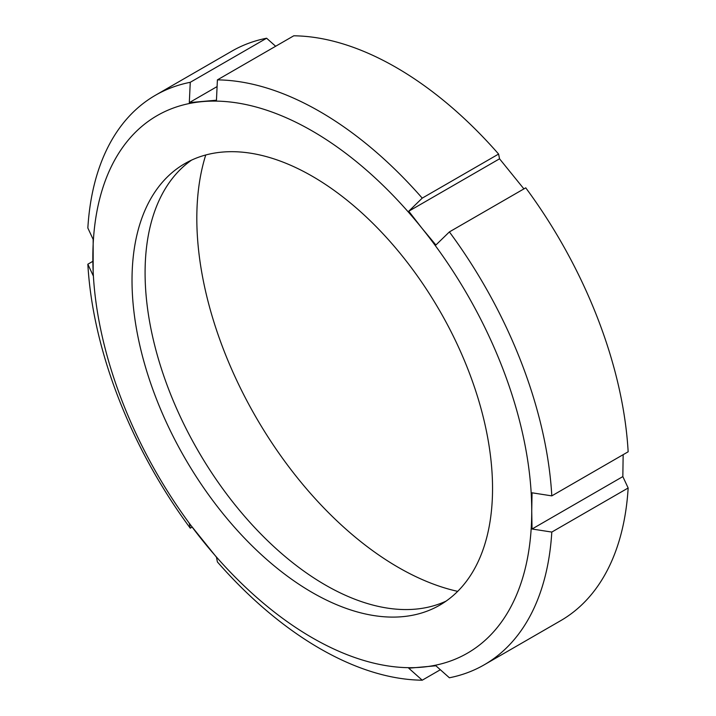 <?xml version="1.0" encoding="UTF-8"?>
<svg xmlns="http://www.w3.org/2000/svg" width="716" height="716" viewBox="0 0 716 716"><rect width="100%" height="100%" fill="white"/><g stroke="black" fill="none" stroke-linecap="round" stroke-linejoin="round"><path stroke-width="1.07" d="M440.349 669.746L422.234 680.2L408.755 668.216L435.901 665.79L449.388 677.775A328.814 189.847 -120 0 0 484.231 664.806A328.814 189.847 -120 0 0 551.803 532.069L532.051 529.008L531.728 511.09A310.341 179.179 -120 0 0 422.001 228.297L408.755 211.22L422.234 198.135L498.596 154.056L499.544 158.809L408.755 211.22M192.094 527.11L190.259 528.166L189.31 523.423L216.456 557.191L217.404 561.944A328.814 189.847 -120 0 0 422.234 680.2M217.091 86.582L189.31 102.63L190.259 82.304A328.814 189.847 -120 0 0 155.417 95.273A328.814 189.847 -120 0 0 87.844 228.01L93.161 239.412L93.161 275.615L87.844 264.213L92.847 261.322M190.259 82.304L266.612 38.225L275.651 46.254M498.596 154.056A328.814 189.847 -120 0 0 293.766 35.8L217.404 79.879L216.456 100.204L189.31 102.63M435.901 244.997L422.001 228.297A310.341 179.179 -120 0 0 202.556 101.6A310.341 179.179 -120 0 0 92.838 257.697A310.341 179.179 -120 0 0 202.556 540.49A310.341 179.179 -120 0 0 422.001 667.187A310.341 179.179 -120 0 0 531.728 511.09L532.051 492.805L551.803 495.875A328.814 189.847 -120 0 0 449.388 231.912L435.901 244.997M499.544 158.809L523.906 188.89M551.803 495.875L628.156 451.787A328.814 189.847 -120 0 0 525.741 187.834L449.388 231.912M623.153 454.678L622.839 476.588L532.051 529.008M266.612 38.225A328.814 189.847 -120 0 0 231.769 51.194L155.417 95.273M422.234 198.135A328.814 189.847 -120 0 0 217.404 79.879M87.844 264.213A328.814 189.847 -120 0 0 190.259 528.166M622.839 476.588L628.156 487.99L551.803 532.069M191.521 160.142A254.923 147.183 -120 0 0 197.885 450.445A254.923 147.183 -120 0 0 446.104 601.109M492.545 488.464A254.923 147.183 -120 0 0 381.261 231.921A254.923 147.183 -120 0 0 184.817 163.624A254.923 147.183 -120 0 0 184.817 457.989A254.923 147.183 -120 0 0 439.74 605.163A254.923 147.183 -120 0 0 492.545 488.464M192.738 441.28A285.022 164.555 -120 0 0 203.246 459.475M205.752 154.978A285.022 164.555 -120 0 0 255.845 416.981A285.022 164.555 -120 0 0 457.694 591.362M484.231 664.806L560.583 620.727A328.814 189.847 -120 0 0 628.156 487.99"/></g></svg>
